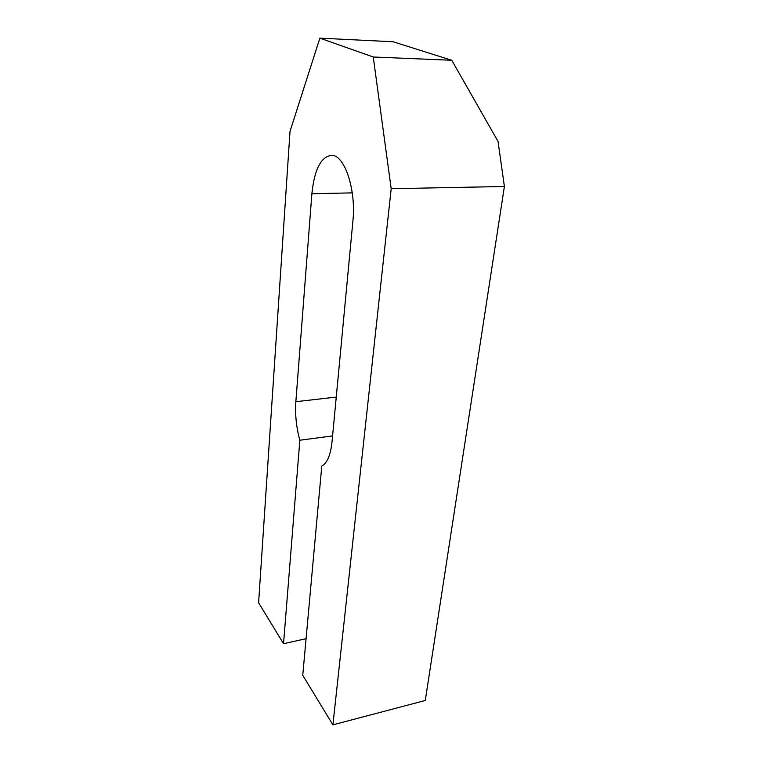 <?xml version="1.0" encoding="UTF-8"?>
<svg xmlns="http://www.w3.org/2000/svg" width="763" height="763" viewBox="0 0 763 763"><rect width="100%" height="100%" fill="white"/><g stroke="black" fill="none" stroke-linecap="round" stroke-linejoin="round"><path stroke-width="1.14" d="M306.077 638.707L283.531 643.705L299.84 440.222L332.582 435.911M391.19 188.709L504.4 186.487L425.277 700.482L332.906 724.85L391.19 188.709L373.25 56.996L319.869 38.15L290.016 131.389L258.6 602.751L283.531 643.705M352.268 192.877L311.886 193.735C314.423 168.966 321.185 156.167 332.172 155.328C344.933 155.747 356.235 190.397 352.907 221.022L332.019 441.834C330.56 455.139 327.146 463.227 321.786 466.079L302.749 675.284L332.906 724.85M311.886 193.735L295.853 401.7C294.995 414.538 296.321 427.375 299.84 440.222M319.869 38.15L393.04 41.755L451.772 60.267L498.029 141.413L504.4 186.487M451.772 60.267L373.25 56.996M336.254 397.075L295.853 401.7"/></g></svg>
